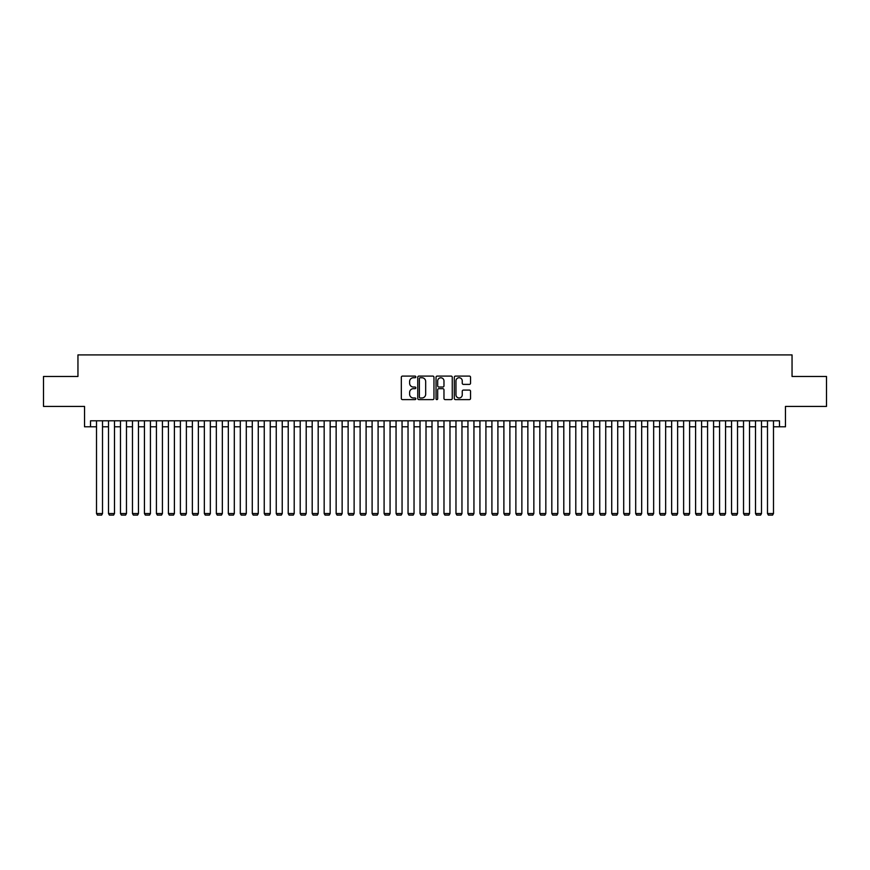 <?xml version="1.0" encoding="UTF-8"?>
<svg xmlns="http://www.w3.org/2000/svg" width="870" height="870" viewBox="0 0 870 870"><rect width="100%" height="100%" fill="white"/><g stroke="black" fill="none" stroke-linecap="round" stroke-linejoin="round"><path stroke-width="1.3" d="M415.827 376.917A0.826 0.826 0 0 0 415.012 376.09L402.505 376.09A1.174 1.174 0 0 0 401.331 377.265L401.331 398.438A1.174 1.174 0 0 0 402.505 399.613L415.012 399.613A0.826 0.826 0 0 0 415.827 398.786A0.826 0.826 0 0 0 415.012 397.971L413.391 397.971A3.763 3.763 0 0 1 409.629 394.208L409.629 392.435A3.763 3.763 0 0 1 413.391 388.672L415.012 388.672A0.826 0.826 0 0 0 415.827 387.857A0.826 0.826 0 0 0 415.012 387.03L413.391 387.03A3.763 3.763 0 0 1 409.629 383.268L409.629 381.506A3.763 3.763 0 0 1 413.391 377.743L415.012 377.743A0.826 0.826 0 0 0 415.827 376.917M469.376 384.388A1.174 1.174 0 0 0 470.55 383.202L470.55 377.265A1.174 1.174 0 0 0 469.376 376.09L455.488 376.09A1.174 1.174 0 0 0 454.314 377.265L454.314 398.438A1.174 1.174 0 0 0 455.488 399.613L469.376 399.613A1.174 1.174 0 0 0 470.55 398.438L470.55 391.261A1.174 1.174 0 0 0 469.376 390.086L463.427 390.086A1.174 1.174 0 0 0 462.253 391.261L462.253 394.817A3.143 3.143 0 0 1 459.11 397.971A3.143 3.143 0 0 1 455.967 394.817L455.967 380.886A3.143 3.143 0 0 1 459.11 377.743A3.143 3.143 0 0 1 462.253 380.886L462.253 383.202A1.174 1.174 0 0 0 463.427 384.388L469.376 384.388M90.523 426.789L90.523 420.797L779.476 420.797L779.476 426.789L785.458 426.789L785.458 406.421L826.5 406.421L826.5 376.471L792.048 376.471L792.048 354.906L77.952 354.906L77.952 376.471L43.5 376.471L43.5 406.421L84.542 406.421L84.542 426.789L96.516 426.789M433.967 377.265A1.174 1.174 0 0 0 432.792 376.09L418.916 376.09A1.174 1.174 0 0 0 417.741 377.265L417.741 398.438A1.174 1.174 0 0 0 418.916 399.613L432.792 399.613A1.174 1.174 0 0 0 433.967 398.438L433.967 377.265M437.208 376.09L451.084 376.09A1.174 1.174 0 0 1 452.259 377.265L452.259 398.438A1.174 1.174 0 0 1 451.084 399.613L445.146 399.613A1.174 1.174 0 0 1 443.972 398.438L443.972 389.847A1.174 1.174 0 0 0 442.786 388.672L438.85 388.672A1.174 1.174 0 0 0 437.675 389.847L437.675 398.786A0.826 0.826 0 0 1 436.849 399.613A0.826 0.826 0 0 1 436.033 398.786L436.033 377.265A1.174 1.174 0 0 1 437.208 376.09M102.508 426.789L108.5 426.789M114.492 426.789L120.484 426.789M126.476 426.789L132.468 426.789M138.45 426.789L144.442 426.789M150.434 426.789L156.426 426.789M162.418 426.789L168.41 426.789M174.402 426.789L180.394 426.789M186.376 426.789L192.368 426.789M198.36 426.789L204.352 426.789M210.344 426.789L216.336 426.789M222.328 426.789L228.321 426.789M234.313 426.789L240.294 426.789M246.286 426.789L252.278 426.789M258.27 426.789L264.262 426.789M270.255 426.789L276.247 426.789M282.239 426.789L288.22 426.789M294.212 426.789L300.204 426.789M306.196 426.789L312.189 426.789M318.181 426.789L324.173 426.789M330.165 426.789L336.146 426.789M342.138 426.789L348.13 426.789M354.123 426.789L360.115 426.789M366.107 426.789L372.099 426.789M378.091 426.789L384.083 426.789M390.064 426.789L396.057 426.789M402.049 426.789L408.041 426.789M414.033 426.789L420.025 426.789M426.017 426.789L432.009 426.789M437.991 426.789L443.983 426.789M449.975 426.789L455.967 426.789M461.959 426.789L467.951 426.789M473.943 426.789L479.935 426.789M485.917 426.789L491.909 426.789M497.901 426.789L503.893 426.789M509.885 426.789L515.877 426.789M521.869 426.789L527.862 426.789M533.854 426.789L539.835 426.789M545.827 426.789L551.819 426.789M557.811 426.789L563.803 426.789M569.796 426.789L575.788 426.789M581.78 426.789L587.761 426.789M593.753 426.789L599.745 426.789M605.737 426.789L611.73 426.789M617.722 426.789L623.714 426.789M629.706 426.789L635.687 426.789M641.679 426.789L647.671 426.789M653.664 426.789L659.656 426.789M665.648 426.789L671.64 426.789M677.632 426.789L683.624 426.789M689.605 426.789L695.598 426.789M701.59 426.789L707.582 426.789M713.574 426.789L719.566 426.789M725.558 426.789L731.55 426.789M737.532 426.789L743.524 426.789M749.516 426.789L755.508 426.789M761.5 426.789L767.492 426.789M773.484 426.789L779.476 426.789M420.21 377.743A0.826 0.826 0 0 0 419.383 378.559L419.383 397.144A0.826 0.826 0 0 0 420.21 397.971L421.917 397.971A3.763 3.763 0 0 0 425.68 394.208L425.68 381.506A3.763 3.763 0 0 0 421.917 377.743L420.21 377.743M443.972 380.94A3.143 3.143 0 0 0 440.818 377.797A3.143 3.143 0 0 0 437.675 380.94L437.675 385.856A1.174 1.174 0 0 0 438.85 387.03L442.786 387.03A1.174 1.174 0 0 0 443.972 385.856L443.972 380.94M102.508 420.797L102.508 513.539L96.516 513.539L96.516 420.797M102.508 513.539L101.616 515.094L97.418 515.094L96.516 513.539M114.492 420.797L114.492 513.539L108.5 513.539L108.5 420.797M114.492 513.539L113.589 515.094L109.402 515.094L108.5 513.539M126.476 420.797L126.476 513.539L120.484 513.539L120.484 420.797M126.476 513.539L125.574 515.094L121.376 515.094L120.484 513.539M138.45 420.797L138.45 513.539L132.468 513.539L132.468 420.797M138.45 513.539L137.558 515.094L133.36 515.094L132.468 513.539M150.434 420.797L150.434 513.539L144.442 513.539L144.442 420.797M150.434 513.539L149.542 515.094L145.344 515.094L144.442 513.539M162.418 420.797L162.418 513.539L156.426 513.539L156.426 420.797M162.418 513.539L161.516 515.094L157.329 515.094L156.426 513.539M174.402 420.797L174.402 513.539L168.41 513.539L168.41 420.797M174.402 513.539L173.5 515.094L169.302 515.094L168.41 513.539M186.376 420.797L186.376 513.539L180.394 513.539L180.394 420.797M186.376 513.539L185.484 515.094L181.286 515.094L180.394 513.539M198.36 420.797L198.36 513.539L192.368 513.539L192.368 420.797M198.36 513.539L197.468 515.094L193.27 515.094L192.368 513.539M210.344 420.797L210.344 513.539L204.352 513.539L204.352 420.797M210.344 513.539L209.442 515.094L205.255 515.094L204.352 513.539M222.328 420.797L222.328 513.539L216.336 513.539L216.336 420.797M222.328 513.539L221.426 515.094L217.239 515.094L216.336 513.539M234.313 420.797L234.313 513.539L228.321 513.539L228.321 420.797M234.313 513.539L233.41 515.094L229.212 515.094L228.321 513.539M246.286 420.797L246.286 513.539L240.294 513.539L240.294 420.797M246.286 513.539L245.394 515.094L241.197 515.094L240.294 513.539M258.27 420.797L258.27 513.539L252.278 513.539L252.278 420.797M258.27 513.539L257.368 515.094L253.181 515.094L252.278 513.539M270.255 420.797L270.255 513.539L264.262 513.539L264.262 420.797M270.255 513.539L269.352 515.094L265.165 515.094L264.262 513.539M282.239 420.797L282.239 513.539L276.247 513.539L276.247 420.797M282.239 513.539L281.336 515.094L277.138 515.094L276.247 513.539M294.212 420.797L294.212 513.539L288.22 513.539L288.22 420.797M294.212 513.539L293.32 515.094L289.123 515.094L288.22 513.539M306.196 420.797L306.196 513.539L300.204 513.539L300.204 420.797M306.196 513.539L305.294 515.094L301.107 515.094L300.204 513.539M318.181 420.797L318.181 513.539L312.189 513.539L312.189 420.797M318.181 513.539L317.278 515.094L313.091 515.094L312.189 513.539M330.165 420.797L330.165 513.539L324.173 513.539L324.173 420.797M330.165 513.539L329.262 515.094L325.065 515.094L324.173 513.539M342.138 420.797L342.138 513.539L336.146 513.539L336.146 420.797M342.138 513.539L341.247 515.094L337.049 515.094L336.146 513.539M354.123 420.797L354.123 513.539L348.13 513.539L348.13 420.797M354.123 513.539L353.22 515.094L349.033 515.094L348.13 513.539M366.107 420.797L366.107 513.539L360.115 513.539L360.115 420.797M366.107 513.539L365.204 515.094L361.017 515.094L360.115 513.539M378.091 420.797L378.091 513.539L372.099 513.539L372.099 420.797M378.091 513.539L377.188 515.094L372.991 515.094L372.099 513.539M390.064 420.797L390.064 513.539L384.083 513.539L384.083 420.797M390.064 513.539L389.173 515.094L384.975 515.094L384.083 513.539M402.049 420.797L402.049 513.539L396.057 513.539L396.057 420.797M402.049 513.539L401.157 515.094L396.959 515.094L396.057 513.539M414.033 420.797L414.033 513.539L408.041 513.539L408.041 420.797M414.033 513.539L413.13 515.094L408.943 515.094L408.041 513.539M426.017 420.797L426.017 513.539L420.025 513.539L420.025 420.797M426.017 513.539L425.115 515.094L420.917 515.094L420.025 513.539M437.991 420.797L437.991 513.539L432.009 513.539L432.009 420.797M437.991 513.539L437.099 515.094L432.901 515.094L432.009 513.539M449.975 420.797L449.975 513.539L443.983 513.539L443.983 420.797M449.975 513.539L449.083 515.094L444.885 515.094L443.983 513.539M461.959 420.797L461.959 513.539L455.967 513.539L455.967 420.797M461.959 513.539L461.056 515.094L456.87 515.094L455.967 513.539M473.943 420.797L473.943 513.539L467.951 513.539L467.951 420.797M473.943 513.539L473.041 515.094L468.843 515.094L467.951 513.539M485.917 420.797L485.917 513.539L479.935 513.539L479.935 420.797M485.917 513.539L485.025 515.094L480.827 515.094L479.935 513.539M497.901 420.797L497.901 513.539L491.909 513.539L491.909 420.797M497.901 513.539L497.009 515.094L492.811 515.094L491.909 513.539M509.885 420.797L509.885 513.539L503.893 513.539L503.893 420.797M509.885 513.539L508.983 515.094L504.796 515.094L503.893 513.539M521.869 420.797L521.869 513.539L515.877 513.539L515.877 420.797M521.869 513.539L520.967 515.094L516.78 515.094L515.877 513.539M533.854 420.797L533.854 513.539L527.862 513.539L527.862 420.797M533.854 513.539L532.951 515.094L528.753 515.094L527.862 513.539M545.827 420.797L545.827 513.539L539.835 513.539L539.835 420.797M545.827 513.539L544.935 515.094L540.738 515.094L539.835 513.539M557.811 420.797L557.811 513.539L551.819 513.539L551.819 420.797M557.811 513.539L556.909 515.094L552.722 515.094L551.819 513.539M569.796 420.797L569.796 513.539L563.803 513.539L563.803 420.797M569.796 513.539L568.893 515.094L564.706 515.094L563.803 513.539M581.78 420.797L581.78 513.539L575.788 513.539L575.788 420.797M581.78 513.539L580.877 515.094L576.679 515.094L575.788 513.539M593.753 420.797L593.753 513.539L587.761 513.539L587.761 420.797M593.753 513.539L592.861 515.094L588.664 515.094L587.761 513.539M605.737 420.797L605.737 513.539L599.745 513.539L599.745 420.797M605.737 513.539L604.835 515.094L600.648 515.094L599.745 513.539M617.722 420.797L617.722 513.539L611.73 513.539L611.73 420.797M617.722 513.539L616.819 515.094L612.632 515.094L611.73 513.539M629.706 420.797L629.706 513.539L623.714 513.539L623.714 420.797M629.706 513.539L628.803 515.094L624.606 515.094L623.714 513.539M641.679 420.797L641.679 513.539L635.687 513.539L635.687 420.797M641.679 513.539L640.788 515.094L636.59 515.094L635.687 513.539M653.664 420.797L653.664 513.539L647.671 513.539L647.671 420.797M653.664 513.539L652.761 515.094L648.574 515.094L647.671 513.539M665.648 420.797L665.648 513.539L659.656 513.539L659.656 420.797M665.648 513.539L664.745 515.094L660.558 515.094L659.656 513.539M677.632 420.797L677.632 513.539L671.64 513.539L671.64 420.797M677.632 513.539L676.729 515.094L672.532 515.094L671.64 513.539M689.605 420.797L689.605 513.539L683.624 513.539L683.624 420.797M689.605 513.539L688.714 515.094L684.516 515.094L683.624 513.539M701.59 420.797L701.59 513.539L695.598 513.539L695.598 420.797M701.59 513.539L700.698 515.094L696.5 515.094L695.598 513.539M713.574 420.797L713.574 513.539L707.582 513.539L707.582 420.797M713.574 513.539L712.671 515.094L708.484 515.094L707.582 513.539M725.558 420.797L725.558 513.539L719.566 513.539L719.566 420.797M725.558 513.539L724.656 515.094L720.458 515.094L719.566 513.539M737.532 420.797L737.532 513.539L731.55 513.539L731.55 420.797M737.532 513.539L736.64 515.094L732.442 515.094L731.55 513.539M749.516 420.797L749.516 513.539L743.524 513.539L743.524 420.797M749.516 513.539L748.624 515.094L744.426 515.094L743.524 513.539M761.5 420.797L761.5 513.539L755.508 513.539L755.508 420.797M761.5 513.539L760.597 515.094L756.411 515.094L755.508 513.539M773.484 420.797L773.484 513.539L767.492 513.539L767.492 420.797M773.484 513.539L772.582 515.094L768.384 515.094L767.492 513.539"/></g></svg>
